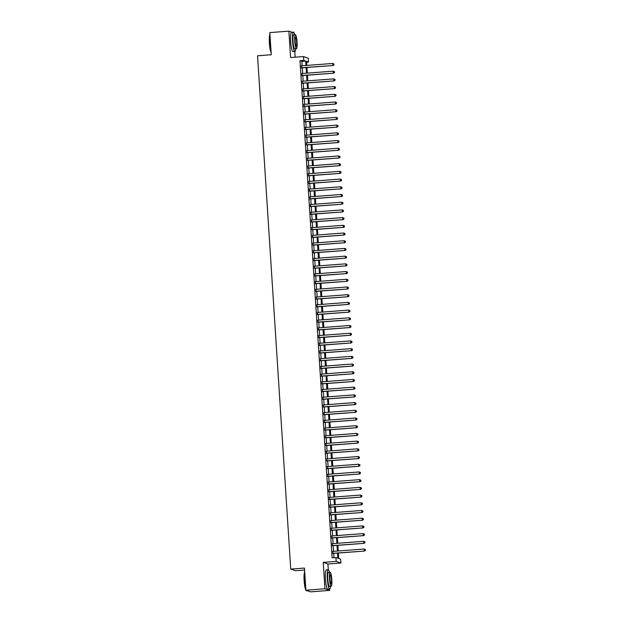 <?xml version="1.0" encoding="UTF-8"?>
<svg xmlns="http://www.w3.org/2000/svg" width="623" height="623" viewBox="0 0 623 623"><rect width="100%" height="100%" fill="white"/><g stroke="black" fill="none" stroke-linecap="round" stroke-linejoin="round"><path stroke-width="0.93" d="M338.375 553.037L338.725 558.512L340.633 559.174L340.882 563.028L336.186 561.393L335.937 557.538L337.837 558.2L337.51 553.099M328.298 569.765L327.924 564.01L340.882 563.028M327.924 564.01L323.228 562.374L324.933 588.774L305.885 590.215L310.581 591.85L329.637 590.409L329.544 589.054M304.585 570.037L295.434 570.73L290.739 569.095L257.54 55.79L271.262 54.754L269.829 32.591L288.877 31.15L290.583 57.55L303.541 56.568L308.237 58.196L308.486 62.051L306.578 61.389L306.843 65.415M295.154 57.199L294.78 51.468M306.633 62.191L308.486 62.051M324.933 588.774L329.637 590.409M292.086 32.264L288.877 31.15M332.916 551.378L333.048 553.442M332.417 543.677L332.55 545.732M331.919 535.967L332.051 538.023M331.42 528.257L331.553 530.321M330.922 520.548L331.054 522.611M330.424 512.846L330.556 514.902M329.925 505.136L330.058 507.2M329.427 497.427L329.559 499.49M328.928 489.725L329.061 491.781M328.43 482.015L328.562 484.079M327.932 474.305L328.064 476.369M327.433 466.604L327.566 468.66M326.935 458.894L327.067 460.95M326.436 451.184L326.569 453.248M325.938 443.475L326.07 445.538M325.44 435.773L325.572 437.829M324.941 428.063L325.074 430.127M324.443 420.354L324.575 422.417M323.944 412.652L324.077 414.708M323.446 404.942L323.578 407.006M322.948 397.233L323.08 399.296M322.449 389.531L322.582 391.587M321.951 381.821L322.083 383.877M321.452 374.112L321.585 376.175M320.954 366.402L321.086 368.466M320.456 358.7L320.588 360.756M319.957 350.99L320.09 353.054M319.459 343.281L319.591 345.344M318.96 335.579L319.093 337.635M318.462 327.869L318.594 329.933M317.964 320.16L318.096 322.223M317.465 312.458L317.598 314.514M316.967 304.748L317.099 306.804M316.468 297.039L316.601 299.102M315.97 289.329L316.102 291.393M315.472 281.627L315.604 283.683M314.973 273.918L315.106 275.981M314.475 266.208L314.607 268.272M313.976 258.506L314.109 260.562M313.478 250.796L313.61 252.86M312.98 243.087L313.112 245.151M312.481 235.385L312.614 237.441M311.983 227.675L312.115 229.739M311.484 219.966L311.617 222.029M310.986 212.256L311.118 214.32M310.488 204.554L310.62 206.61M309.989 196.845L310.122 198.908M309.491 189.135L309.623 191.199M308.992 181.433L309.125 183.489M308.494 173.724L308.626 175.787M307.996 166.014L308.128 168.078M307.497 158.312L307.63 160.368M306.999 150.602L307.131 152.666M306.5 142.893L306.633 144.957M306.002 135.191L306.134 137.247M305.504 127.481L305.636 129.537M305.005 119.772L305.138 121.835M304.507 112.062L304.639 114.126M304.008 104.36L304.141 106.416M303.51 96.651L303.642 98.714M303.012 88.941L303.144 91.005M302.513 81.239L302.646 83.295M302.015 73.53L302.147 75.593M302.171 65.773L301.882 61.373L299.975 60.711L332.121 557.826L335.937 557.538M333.975 557.686L333.702 553.395M333.57 551.332L333.204 545.686M333.071 543.622L332.705 537.976M332.573 535.92L332.207 530.266M332.075 528.211L331.709 522.565M331.576 520.501L331.21 514.855M331.078 512.791L330.712 507.145M330.579 505.089L330.213 499.444M330.081 497.38L329.715 491.734M329.583 489.67L329.217 484.024M329.084 481.968L328.718 476.322M328.586 474.259L328.22 468.613M328.087 466.549L327.721 460.903M327.589 458.847L327.223 453.194M327.091 451.138L326.725 445.492M326.592 443.428L326.226 437.782M326.094 435.718L325.728 430.072M325.595 428.017L325.229 422.371M325.097 420.307L324.731 414.661M324.599 412.597L324.233 406.951M324.1 404.895L323.734 399.25M323.602 397.186L323.236 391.54M323.103 389.476L322.737 383.83M322.605 381.774L322.239 376.121M322.107 374.065L321.741 368.419M321.608 366.355L321.242 360.709M321.11 358.646L320.744 353M320.611 350.944L320.245 345.298M320.113 343.234L319.747 337.588M319.615 335.524L319.249 329.879M319.116 327.823L318.75 322.177M318.618 320.113L318.252 314.467M318.119 312.403L317.753 306.757M317.621 304.702L317.255 299.048M317.123 296.992L316.757 291.346M316.624 289.282L316.258 283.636M316.126 281.573L315.76 275.927M315.627 273.871L315.261 268.225M315.129 266.161L314.763 260.515M314.631 258.452L314.265 252.806M314.132 250.75L313.766 245.104M313.634 243.04L313.268 237.394M313.135 235.33L312.769 229.685M312.637 227.629L312.271 221.975M312.139 219.919L311.773 214.273M311.64 212.209L311.274 206.563M311.142 204.5L310.776 198.854M310.643 196.798L310.277 191.152M310.145 189.088L309.779 183.442M309.647 181.379L309.281 175.733M309.148 173.677L308.782 168.031M308.65 165.967L308.284 160.321M308.151 158.258L307.785 152.612M307.653 150.556L307.287 144.91M307.155 142.846L306.789 137.2M306.656 135.136L306.29 129.491M306.158 127.435L305.792 121.781M305.659 119.725L305.293 114.079M305.161 112.015L304.795 106.369M304.663 104.306L304.297 98.66M304.164 96.604L303.798 90.958M303.666 88.894L303.3 83.248M303.167 81.185L302.801 75.539M302.669 73.483L302.303 67.837M301.516 65.82L301.649 67.884M323.228 562.374L336.186 561.393M299.975 60.711L303.79 60.415L303.541 56.568M305.885 590.215L304.452 568.059L290.739 569.095M306.975 67.479L307.341 73.125M307.474 75.188L307.84 80.834M307.972 82.89L308.338 88.544M308.471 90.6L308.837 96.246M308.969 98.309L309.335 103.955M309.467 106.019L309.833 111.665M309.966 113.721L310.332 119.367M310.464 121.43L310.83 127.076M310.963 129.14L311.329 134.786M311.461 136.842L311.827 142.488M311.959 144.552L312.325 150.198M312.458 152.261L312.824 157.907M312.956 159.963L313.322 165.609M313.455 167.673L313.821 173.319M313.953 175.382L314.319 181.028M314.451 183.084L314.817 188.738M314.95 190.794L315.316 196.44M315.448 198.503L315.814 204.149M315.947 206.213L316.313 211.859M316.445 213.915L316.811 219.561M316.943 221.624L317.309 227.27M317.442 229.334L317.808 234.98M317.94 237.036L318.306 242.682M318.439 244.746L318.805 250.391M318.937 252.455L319.303 258.101M319.435 260.157L319.801 265.811M319.934 267.867L320.3 273.513M320.432 275.576L320.798 281.222M320.931 283.286L321.297 288.932M321.429 290.988L321.795 296.634M321.927 298.697L322.293 304.343M322.426 306.407L322.792 312.053M322.924 314.109L323.29 319.755M323.423 321.818L323.789 327.464M323.921 329.528L324.287 335.174M324.419 337.23L324.785 342.884M324.918 344.94L325.284 350.585M325.416 352.649L325.782 358.295M325.915 360.359L326.281 366.005M326.413 368.061L326.779 373.707M326.911 375.77L327.277 381.416M327.41 383.48L327.776 389.126M327.908 391.182L328.274 396.828M328.407 398.891L328.773 404.537M328.905 406.601L329.271 412.247M329.403 414.303L329.769 419.957M329.902 422.012L330.268 427.658M330.4 429.722L330.766 435.368M330.899 437.432L331.265 443.078M331.397 445.134L331.763 450.779M331.895 452.843L332.261 458.489M332.394 460.553L332.76 466.199M332.892 468.255L333.258 473.901M333.391 475.964L333.757 481.61M333.889 483.674L334.255 489.32M334.387 491.376L334.753 497.029M334.886 499.085L335.252 504.731M335.384 506.795L335.75 512.441M335.883 514.505L336.249 520.15M336.381 522.206L336.747 527.852M336.879 529.916L337.245 535.562M337.378 537.626L337.744 543.272M337.876 545.327L338.242 550.973M305.979 65.485L305.691 61.085L303.79 60.415M337.378 551.044L337.012 545.398M336.879 543.334L336.513 537.688M336.381 535.624L336.015 529.978M335.883 527.922L335.517 522.276M335.384 520.213L335.018 514.567M334.886 512.503L334.52 506.857M334.387 504.801L334.021 499.155M333.889 497.092L333.523 491.446M333.391 489.382L333.025 483.736M332.892 481.68L332.526 476.027M332.394 473.971L332.028 468.325M331.895 466.261L331.529 460.615M331.397 458.551L331.031 452.905M330.899 450.85L330.533 445.204M330.4 443.14L330.034 437.494M329.902 435.43L329.536 429.784M329.403 427.728L329.037 422.083M328.905 420.019L328.539 414.373M328.407 412.309L328.041 406.663M327.908 404.607L327.542 398.954M327.41 396.898L327.044 391.252M326.911 389.188L326.545 383.542M326.413 381.478L326.047 375.833M325.915 373.777L325.549 368.131M325.416 366.067L325.05 360.421M324.918 358.357L324.552 352.711M324.419 350.656L324.053 345.01M323.921 342.946L323.555 337.3M323.423 335.236L323.057 329.59M322.924 327.534L322.558 321.881M322.426 319.825L322.06 314.179M321.927 312.115L321.561 306.469M321.429 304.406L321.063 298.76M320.931 296.704L320.565 291.058M320.432 288.994L320.066 283.348M319.934 281.285L319.568 275.639M319.435 273.583L319.069 267.937M318.937 265.873L318.571 260.227M318.439 258.163L318.073 252.517M317.94 250.462L317.574 244.808M317.442 242.752L317.076 237.106M316.943 235.042L316.577 229.396M316.445 227.333L316.079 221.687M315.947 219.631L315.581 213.985M315.448 211.921L315.082 206.275M314.95 204.212L314.584 198.566M314.451 196.51L314.085 190.864M313.953 188.8L313.587 183.154M313.455 181.091L313.089 175.445M312.956 173.389L312.59 167.743M312.458 165.679L312.092 160.033M311.959 157.969L311.593 152.323M311.461 150.268L311.095 144.614M310.963 142.558L310.597 136.912M310.464 134.848L310.098 129.202M309.966 127.139L309.6 121.493M309.467 119.437L309.101 113.791M308.969 111.727L308.603 106.081M308.471 104.018L308.105 98.372M307.972 96.316L307.606 90.67M307.474 88.606L307.108 82.96M306.975 80.897L306.609 75.251M306.477 73.195L306.111 67.541M301.882 61.373L305.691 61.085M301.345 67.907L333.204 65.493L301.337 67.775M333.928 64.761L332.884 65.384L332.76 63.453L334.006 64.037L333.928 64.761L334.006 64.037M301.213 65.843L332.76 63.453L333.881 63.99M333.204 65.493L334.06 64.808M271.114 52.542A9.446 1.511 -94.3 0 1 269.37 43.034A9.446 1.511 -94.3 0 1 269.938 34.343M269.946 34.483A9.68 1.542 85.7 0 0 269.557 43.003A9.68 1.542 85.7 0 0 271.091 52.192M294.702 34.787A9.68 1.542 85.7 0 0 293.425 32.162A9.68 1.542 85.7 0 0 292.576 41.258A9.68 1.542 85.7 0 0 294.889 51.46A9.68 1.542 85.7 0 0 295.754 48.68M293.425 32.162L291.525 32.31A9.68 1.542 85.7 0 0 290.668 41.406A9.68 1.542 85.7 0 0 292.989 51.608L294.889 51.46M296.439 48.625L294.687 48.758A6.97 1.114 -94.3 0 1 293.02 41.414A6.97 1.114 -94.3 0 1 293.635 34.865L295.388 34.732A6.97 1.114 85.7 0 0 294.772 41.282A6.97 1.114 85.7 0 0 296.439 48.625A6.97 1.114 85.7 0 0 297.054 42.076A6.97 1.114 85.7 0 0 295.388 34.732M295.177 41.422A4.493 0.716 85.7 0 0 296.252 46.157A4.493 0.716 85.7 0 0 296.649 41.936A4.493 0.716 85.7 0 0 295.575 37.201A4.493 0.716 85.7 0 0 295.177 41.422M305.877 590.121A9.446 1.511 -94.3 0 1 304.133 580.62A9.446 1.511 -94.3 0 1 304.702 571.922M304.709 572.07A9.68 1.542 85.7 0 0 304.32 580.589A9.68 1.542 85.7 0 0 305.854 589.779M329.466 572.366A9.68 1.542 85.7 0 0 328.189 569.749A9.68 1.542 85.7 0 0 327.34 578.845A9.68 1.542 85.7 0 0 329.653 589.047A9.68 1.542 85.7 0 0 330.517 586.259M328.189 569.749L326.288 569.889A9.68 1.542 85.7 0 0 325.432 578.985A9.68 1.542 85.7 0 0 327.753 589.187L329.653 589.047M331.202 586.212L329.45 586.344A6.97 1.114 -94.3 0 1 327.784 579.001A6.97 1.114 -94.3 0 1 328.399 572.451L330.151 572.319A6.97 1.114 85.7 0 0 329.536 578.868A6.97 1.114 85.7 0 0 331.202 586.212A6.97 1.114 85.7 0 0 331.818 579.663A6.97 1.114 85.7 0 0 330.151 572.319M329.941 579.008A4.493 0.716 85.7 0 0 331.015 583.743A4.493 0.716 85.7 0 0 331.413 579.522A4.493 0.716 85.7 0 0 330.338 574.788A4.493 0.716 85.7 0 0 329.941 579.008M306.095 590.285A9.68 1.542 85.7 0 0 306.384 590.682A9.68 1.542 85.7 0 0 306.641 590.791L307.373 590.736M306.384 590.682L306.142 590.472A9.446 1.511 -94.3 0 1 305.948 590.238M301.844 75.617L333.702 73.195L301.836 75.476M334.426 72.47L333.383 73.086L333.258 71.162L334.504 71.738L334.426 72.47L334.504 71.738M301.711 73.553L333.258 71.162L334.38 71.7M333.702 73.195L334.559 72.509M302.342 83.318L334.201 80.904L302.334 83.186M334.925 80.172L333.881 80.795L333.757 78.872L335.003 79.448L334.925 80.172L335.003 79.448M302.21 81.263L333.757 78.872L334.878 79.401M334.201 80.904L335.057 80.219M302.84 91.028L334.699 88.614L302.833 90.896M335.423 87.882L334.38 88.505L334.255 86.574L335.501 87.158L335.423 87.882L335.501 87.158M302.708 88.964L334.255 86.574L335.376 87.111M334.699 88.614L335.556 87.929M303.339 98.738L335.197 96.324L303.331 98.598M335.922 95.592L334.878 96.207L334.753 94.283L335.999 94.86L335.922 95.592L335.999 94.86M303.206 96.674L334.753 94.283L335.875 94.821M335.197 96.324L336.054 95.63M303.837 106.44L335.696 104.025L303.829 106.307M336.42 103.293L335.376 103.916L335.252 101.993L336.498 102.569L336.42 103.293L336.498 102.569M303.705 104.384L335.252 101.993L336.373 102.522M335.696 104.025L336.552 103.34M304.336 114.149L336.194 111.735L304.328 114.017M336.918 111.003L335.875 111.626L335.75 109.695L336.996 110.279L336.918 111.003L336.996 110.279M304.203 112.085L335.75 109.695L336.872 110.232M336.194 111.735L337.051 111.05M304.834 121.859L336.693 119.445L304.826 121.726M337.417 118.713L336.373 119.328L336.249 117.404L337.495 117.988L337.417 118.713L337.495 117.988M304.702 119.795L336.249 117.404L337.37 117.942M336.693 119.445L337.549 118.752M305.332 129.561L337.191 127.147L305.325 129.428M337.915 126.422L336.872 127.037L336.747 125.114L337.993 125.69L337.915 126.422L337.993 125.69M305.2 127.505L336.747 125.114L337.868 125.651M337.191 127.147L338.048 126.461M305.831 137.27L337.689 134.856L305.823 137.138M338.414 134.124L337.37 134.747L337.245 132.816L338.491 133.4L338.414 134.124L338.491 133.4M305.698 135.214L337.245 132.816L338.367 133.353M337.689 134.856L338.546 134.171M306.329 144.98L338.188 142.566L306.321 144.847M338.912 141.834L337.868 142.457L337.744 140.525L338.99 141.109L338.912 141.834L338.99 141.109M306.197 142.916L337.744 140.525L338.865 141.063M338.188 142.566L339.044 141.88M306.828 152.69L338.686 150.268L306.82 152.549M339.41 149.543L338.367 150.159L338.242 148.235L339.488 148.811L339.41 149.543L339.488 148.811M306.695 150.626L338.242 148.235L339.364 148.772M338.686 150.268L339.543 149.582M307.326 160.391L339.185 157.977L307.318 160.259M339.909 157.245L338.865 157.868L338.741 155.945L339.987 156.521L339.909 157.245L339.987 156.521M307.194 158.335L338.741 155.945L339.862 156.474M339.185 157.977L340.041 157.292M307.824 168.101L339.683 165.687L307.817 167.969M340.407 164.955L339.364 165.578L339.239 163.647L340.485 164.231L340.407 164.955L340.485 164.231M307.692 166.037L339.239 163.647L340.36 164.184M339.683 165.687L340.54 165.002M308.323 175.811L340.181 173.396L308.315 175.67M340.906 172.664L339.862 173.28L339.737 171.356L340.983 171.932L340.906 172.664L340.983 171.932M308.19 173.747L339.737 171.356L340.859 171.893M340.181 173.396L341.038 172.703M308.821 183.512L340.68 181.098L308.813 183.38M341.404 180.366L340.36 180.989L340.236 179.066L341.482 179.642L341.404 180.366L341.482 179.642M308.689 181.457L340.236 179.066L341.357 179.595M340.68 181.098L341.536 180.413M309.32 191.222L341.178 188.808L309.312 191.09M341.902 188.076L340.859 188.699L340.734 186.768L341.98 187.352L341.902 188.076L341.98 187.352M309.187 189.158L340.734 186.768L341.856 187.305M341.178 188.808L342.035 188.123M309.818 198.932L341.677 196.518L309.81 198.799M342.401 195.786L341.357 196.401L341.233 194.477L342.479 195.061L342.401 195.786L342.479 195.061M309.686 196.868L341.233 194.477L342.354 195.015M341.677 196.518L342.533 195.824M310.316 206.634L342.175 204.219L310.309 206.501M342.899 203.487L341.856 204.11L341.731 202.187L342.977 202.763L342.899 203.487L342.977 202.763M310.184 204.578L341.731 202.187L342.852 202.724M342.175 204.219L343.032 203.534M310.815 214.343L342.673 211.929L310.807 214.211M343.398 211.197L342.354 211.82L342.229 209.889L343.475 210.473L343.398 211.197L343.475 210.473M310.682 212.287L342.229 209.889L343.351 210.426M342.673 211.929L343.53 211.244M311.313 222.053L343.172 219.639L311.305 221.92M343.896 218.907L342.852 219.53L342.728 217.598L343.974 218.182L343.896 218.907L343.974 218.182M311.181 219.989L342.728 217.598L343.849 218.136M343.172 219.639L344.028 218.953M311.812 229.762L343.67 227.34L311.804 229.622M344.394 226.616L343.351 227.231L343.226 225.308L344.472 225.884L344.394 226.616L344.472 225.884M311.679 227.699L343.226 225.308L344.348 225.845M343.67 227.34L344.527 226.655M312.31 237.464L344.169 235.05L312.302 237.332M344.893 234.318L343.849 234.941L343.725 233.01L344.971 233.594L344.893 234.318L344.971 233.594M312.178 235.408L343.725 233.01L344.846 233.547M344.169 235.05L345.025 234.365M312.808 245.174L344.667 242.76L312.801 245.041M345.391 242.028L344.348 242.651L344.223 240.719L345.469 241.303L345.391 242.028L345.469 241.303M312.676 243.11L344.223 240.719L345.344 241.257M344.667 242.76L345.524 242.074M313.307 252.883L345.165 250.462L313.299 252.743M345.89 249.737L344.846 250.353L344.721 248.429L345.967 249.005L345.89 249.737L345.967 249.005M313.174 250.82L344.721 248.429L345.843 248.966M345.165 250.462L346.022 249.776M313.805 260.585L345.664 258.171L313.797 260.453M346.388 257.439L345.344 258.062L345.22 256.139L346.466 256.715L346.388 257.439L346.466 256.715M313.673 258.529L345.22 256.139L346.341 256.668M345.664 258.171L346.52 257.486M314.304 268.295L346.162 265.881L314.296 268.163M346.886 265.149L345.843 265.772L345.718 263.841L346.964 264.425L346.886 265.149L346.964 264.425M314.171 266.231L345.718 263.841L346.84 264.378M346.162 265.881L347.019 265.196M314.802 276.005L346.661 273.59L314.794 275.872M347.385 272.858L346.341 273.474L346.217 271.55L347.463 272.126L347.385 272.858L347.463 272.126M314.67 273.941L346.217 271.55L347.338 272.087M346.661 273.59L347.517 272.897M315.3 283.706L347.159 281.292L315.293 283.574M347.883 280.56L346.84 281.183L346.715 279.26L347.961 279.836L347.883 280.56L347.961 279.836M315.168 281.651L346.715 279.26L347.836 279.797M347.159 281.292L348.016 280.607M315.799 291.416L347.657 289.002L315.791 291.284M348.382 288.27L347.338 288.893L347.213 286.962L348.459 287.546L348.382 288.27L348.459 287.546M315.666 289.352L347.213 286.962L348.335 287.499M347.657 289.002L348.514 288.317M316.297 299.126L348.156 296.712L316.289 298.993M348.88 295.98L347.836 296.595L347.712 294.671L348.958 295.255L348.88 295.98L348.958 295.255M316.165 297.062L347.712 294.671L348.833 295.209M348.156 296.712L349.012 296.026M316.796 306.828L348.654 304.413L316.788 306.695M349.378 303.689L348.335 304.304L348.21 302.381L349.456 302.957L349.378 303.689L349.456 302.957M316.663 304.772L348.21 302.381L349.332 302.918M348.654 304.413L349.511 303.728M317.294 314.537L349.153 312.123L317.286 314.405M349.877 311.391L348.833 312.014L348.709 310.083L349.955 310.667L349.877 311.391L349.955 310.667M317.162 312.481L348.709 310.083L349.83 310.62M349.153 312.123L350.009 311.438M317.792 322.247L349.651 319.833L317.785 322.114M350.375 319.101L349.332 319.724L349.207 317.792L350.453 318.376L350.375 319.101L350.453 318.376M317.66 320.183L349.207 317.792L350.328 318.33M349.651 319.833L350.508 319.147M318.291 329.956L350.149 327.534L318.283 329.816M350.874 326.81L349.83 327.425L349.705 325.502L350.951 326.078L350.874 326.81L350.951 326.078M318.158 327.893L349.705 325.502L350.827 326.039M350.149 327.534L351.006 326.849M318.789 337.658L350.648 335.244L318.781 337.526M351.372 334.512L350.328 335.135L350.204 333.212L351.45 333.788L351.372 334.512L351.45 333.788M318.657 335.602L350.204 333.212L351.325 333.741M350.648 335.244L351.504 334.559M319.288 345.368L351.146 342.954L319.28 345.235M351.87 342.222L350.827 342.845L350.702 340.913L351.948 341.497L351.87 342.222L351.948 341.497M319.155 343.304L350.702 340.913L351.824 341.451M351.146 342.954L352.003 342.268M319.786 353.077L351.645 350.663L319.778 352.937M352.369 349.931L351.325 350.547L351.201 348.623L352.447 349.199L352.369 349.931L352.447 349.199M319.654 351.014L351.201 348.623L352.322 349.16M351.645 350.663L352.501 349.97M320.284 360.779L352.143 358.365L320.277 360.647M352.867 357.633L351.824 358.256L351.699 356.333L352.945 356.909L352.867 357.633L352.945 356.909M320.152 358.723L351.699 356.333L352.82 356.862M352.143 358.365L353 357.68M320.783 368.489L352.641 366.075L320.775 368.357M353.366 365.343L352.322 365.966L352.197 364.034L353.443 364.619L353.366 365.343L353.443 364.619M320.65 366.425L352.197 364.034L353.319 364.572M352.641 366.075L353.498 365.389M321.281 376.199L353.14 373.784L321.273 376.066M353.864 373.052L352.82 373.668L352.696 371.744L353.942 372.328L353.864 373.052L353.942 372.328M321.149 374.135L352.696 371.744L353.817 372.281M353.14 373.784L353.996 373.099M321.78 383.9L353.638 381.486L321.772 383.768M354.362 380.762L353.319 381.377L353.194 379.454L354.44 380.03L354.362 380.762L354.44 380.03M321.647 381.844L353.194 379.454L354.316 379.991M353.638 381.486L354.495 380.801M322.278 391.61L354.137 389.196L322.27 391.478M354.861 388.464L353.817 389.087L353.693 387.156L354.939 387.74L354.861 388.464L354.939 387.74M322.146 389.554L353.693 387.156L354.814 387.693M354.137 389.196L354.993 388.511M322.776 399.32L354.635 396.906L322.769 399.187M355.359 396.173L354.316 396.796L354.191 394.865L355.437 395.449L355.359 396.173L355.437 395.449M322.644 397.256L354.191 394.865L355.312 395.403M354.635 396.906L355.492 396.22M323.275 407.029L355.133 404.607L323.267 406.889M355.858 403.883L354.814 404.498L354.689 402.575L355.935 403.151L355.858 403.883L355.935 403.151M323.142 404.966L354.689 402.575L355.811 403.112M355.133 404.607L355.99 403.922M323.773 414.731L355.632 412.317L323.765 414.599M356.356 411.585L355.312 412.208L355.188 410.284L356.434 410.861L356.356 411.585L356.434 410.861M323.641 412.675L355.188 410.284L356.309 410.814M355.632 412.317L356.488 411.632M324.272 422.441L356.13 420.027L324.264 422.308M356.854 419.295L355.811 419.918L355.686 417.986L356.932 418.57L356.854 419.295L356.932 418.57M324.139 420.377L355.686 417.986L356.808 418.524M356.13 420.027L356.987 419.341M324.77 430.15L356.629 427.736L324.762 430.01M357.353 427.004L356.309 427.619L356.185 425.696L357.431 426.272L357.353 427.004L357.431 426.272M324.638 428.087L356.185 425.696L357.306 426.233M356.629 427.736L357.485 427.043M325.268 437.852L357.127 435.438L325.261 437.72M357.851 434.706L356.808 435.329L356.683 433.406L357.929 433.982L357.851 434.706L357.929 433.982M325.136 435.796L356.683 433.406L357.804 433.935M357.127 435.438L357.984 434.753M325.767 445.562L357.625 443.148L325.759 445.429M358.35 442.416L357.306 443.039L357.181 441.107L358.427 441.691L358.35 442.416L358.427 441.691M325.634 443.498L357.181 441.107L358.303 441.645M357.625 443.148L358.482 442.462M326.265 453.271L358.124 450.857L326.257 453.139M358.848 450.125L357.804 450.74L357.68 448.817L358.926 449.401L358.848 450.125L358.926 449.401M326.133 451.208L357.68 448.817L358.801 449.354M358.124 450.857L358.98 450.172M326.764 460.973L358.622 458.559L326.756 460.841M359.346 457.835L358.303 458.45L358.178 456.527L359.424 457.103L359.346 457.835L359.424 457.103M326.631 458.917L358.178 456.527L359.3 457.064M358.622 458.559L359.479 457.874M327.262 468.683L359.121 466.269L327.254 468.551M359.845 465.537L358.801 466.16L358.677 464.228L359.923 464.813L359.845 465.537L359.923 464.813M327.13 466.627L358.677 464.228L359.798 464.766M359.121 466.269L359.977 465.583M327.76 476.393L359.619 473.978L327.753 476.26M360.343 473.246L359.3 473.869L359.175 471.938L360.421 472.522L360.343 473.246L360.421 472.522M327.628 474.329L359.175 471.938L360.296 472.475M359.619 473.978L360.476 473.293M328.259 484.102L360.117 481.68L328.251 483.962M360.842 480.956L359.798 481.571L359.673 479.648L360.919 480.224L360.842 480.956L360.919 480.224M328.126 482.038L359.673 479.648L360.795 480.185M360.117 481.68L360.974 480.995M328.757 491.804L360.616 489.39L328.749 491.672M361.34 488.658L360.296 489.281L360.172 487.357L361.418 487.934L361.34 488.658L361.418 487.934M328.625 489.748L360.172 487.357L361.293 487.887M360.616 489.39L361.472 488.705M329.256 499.514L361.114 497.099L329.248 499.381M361.838 496.367L360.795 496.99L360.67 495.059L361.916 495.643L361.838 496.367L361.916 495.643M329.123 497.45L360.67 495.059L361.792 495.596M361.114 497.099L361.971 496.414M329.754 507.223L361.613 504.809L329.746 507.083M362.337 504.077L361.293 504.692L361.169 502.769L362.415 503.345L362.337 504.077L362.415 503.345M329.622 505.16L361.169 502.769L362.29 503.306M361.613 504.809L362.469 504.116M330.252 514.925L362.111 512.511L330.245 514.793M362.835 511.779L361.792 512.402L361.667 510.478L362.913 511.055L362.835 511.779L362.913 511.055M330.12 512.869L361.667 510.478L362.788 511.008M362.111 512.511L362.968 511.826M330.751 522.635L362.609 520.221L330.743 522.502M363.334 519.489L362.29 520.112L362.165 518.18L363.411 518.764L363.334 519.489L363.411 518.764M330.618 520.571L362.165 518.18L363.287 518.718M362.609 520.221L363.466 519.535M331.249 530.344L363.108 527.93L331.241 530.212M363.832 527.198L362.788 527.813L362.664 525.89L363.91 526.474L363.832 527.198L363.91 526.474M331.117 528.281L362.664 525.89L363.785 526.427M363.108 527.93L363.964 527.237M331.748 538.046L363.606 535.632L331.74 537.914M364.33 534.908L363.287 535.523L363.162 533.6L364.408 534.176L364.33 534.908L364.408 534.176M331.615 535.99L363.162 533.6L364.284 534.137M363.606 535.632L364.463 534.947M332.246 545.756L364.105 543.342L332.238 545.623M364.829 542.61L363.785 543.233L363.661 541.301L364.907 541.885L364.829 542.61L364.907 541.885M332.114 543.7L363.661 541.301L364.782 541.839M364.105 543.342L364.961 542.656M332.744 553.465L364.603 551.051L332.737 553.333M365.327 550.319L364.284 550.942L364.159 549.011L365.405 549.595L365.327 550.319L365.405 549.595M332.612 551.402L364.159 549.011L365.28 549.548M364.603 551.051L365.46 550.366"/></g></svg>

